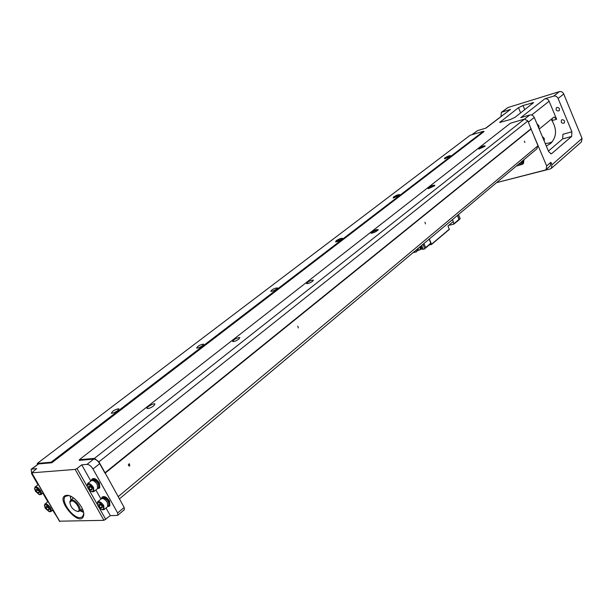 <?xml version="1.0" encoding="UTF-8"?>
<svg xmlns="http://www.w3.org/2000/svg" width="613" height="613" viewBox="0 0 613 613"><rect width="100%" height="100%" fill="white"/><g stroke="black" fill="none" stroke-linecap="round" stroke-linejoin="round"><path stroke-width="0.92" d="M31.248 469.198L38.565 463.926L51.821 462.769L484.071 131.565L483.534 131.259L470.186 135.228L37.293 463.436L51.117 462.217L51.821 462.769M37.217 464.669L37.293 463.436M500.928 116.516L501.357 112.355L510.545 109.359L486.063 128.063L477.55 130.615L471.88 134.73M496.821 182.567L550.282 168.92L551.378 168.337L551.93 164.797L582.066 138.423L581.415 141.94M496.561 182.636L545.018 170.1L546.114 169.517L546.666 165.954L550.872 162.292L551.93 164.797M550.872 162.292L550.252 165.901M548.428 151.059L562.665 138.906L562.91 134.301L571.898 131.787L571.668 136.415L562.665 138.906M550.742 153.817L551.754 153.549L571.668 136.415M551.754 153.549L551.194 153.825L548.673 151.641L534.283 117.458C533.226 115.443 531.732 114.616 529.801 114.96L520.751 117.673L544.796 98.831C546.673 98.478 548.122 99.275 549.133 101.214L531.686 115.014M539.187 129.113L553.662 117.298L554.137 117.068L556.642 119.251L549.133 101.214M552.321 118.393L552.083 120.577L551.21 119.297C557.117 128.707 556.941 136.76 550.681 143.473L546.321 146.04M546.666 165.954L531.027 128.96L537.992 145.741L536.773 148.913L119.389 498.913M501.419 112.302L507.955 107.528L559.385 91.621C561.278 91.253 562.734 92.05 563.738 93.988L582.066 138.423M544.796 98.831L553.731 96.088C555.631 95.728 557.087 96.525 558.106 98.478L571.898 131.787M485.642 128.186L510.545 109.359M552.321 141.749L549.24 143.013L545.271 143.557M562.106 119.719C564.404 119.987 565.102 121.113 564.198 123.098C561.646 123.512 560.765 122.485 561.554 120.018L562.106 119.719M556.995 107.405C559.309 107.673 559.998 108.808 559.064 110.823C556.504 111.206 555.639 110.156 556.466 107.689L556.995 107.405M542.283 136.454L544.283 138.484L544.229 141.09M536.965 123.826L538.973 125.864L538.927 128.492M90.839 481.044L81.713 464.838L86.992 464.401L93.705 459.099L79.284 460.363L79.345 459.727L510.384 123.259L524.513 119.052L527.893 120.945L531.027 128.96M523.004 105.536L533.632 102.578L515.043 117.305L510.361 119.535L499.695 122.439L518.468 107.696L523.004 105.536L524.774 109.735M523.992 159.633L523.448 163.502M516.215 166.154L522.659 164.177L523.127 160.353M522.322 161.035L522.107 163.012M522.084 161.227L521.525 163.763M520.238 162.782L519.51 163.387M519.609 164.169L518.935 163.87L521.471 163.817L521.924 161.365M484.852 146.392L479.037 148.974M434.548 185.839L428.403 188.635M377.907 230.243C376.512 230.113 374.566 230.856 372.076 232.48L371.401 233.292M312.645 281.244C309.994 282.999 307.971 283.781 306.569 283.581C307.918 281.605 310.193 280.432 313.404 280.064L312.645 281.244M428.349 187.655C431.667 185.624 433.843 184.865 434.893 185.379L428.004 188.635L428.349 187.655M371.455 232.097C374.949 229.913 377.217 229.139 378.244 229.752C376.52 231.568 374.122 232.748 371.034 233.292L371.455 232.097M478.899 148.177C482.056 146.277 484.155 145.534 485.212 145.955L478.607 148.982L478.899 148.177M450.494 156.215L444.869 158.759M444.785 157.955C447.835 156.123 449.85 155.395 450.846 155.786L444.44 158.767L444.785 157.955M399.515 195.202L393.569 197.953M393.577 196.98C396.78 195.018 398.871 194.275 399.86 194.75L393.171 197.961L393.577 196.98M342.299 238.955L336.721 241.139L336.001 241.951M336.123 240.763C339.495 238.672 341.663 237.905 342.636 238.465C340.966 240.227 338.629 241.392 335.633 241.959L336.123 240.763M276.578 289.068C274.003 290.754 272.065 291.512 270.762 291.344C272.08 289.443 274.287 288.294 277.382 287.888L276.578 289.068M117.612 410.649C114.784 412.572 112.692 413.43 111.328 413.216C112.585 410.863 115.106 409.377 118.899 408.764L117.612 410.649M202.642 345.609C199.953 347.41 197.945 348.215 196.604 348.015C197.899 345.916 200.244 344.613 203.654 344.123L202.642 345.609M51.117 462.217L483.534 131.259M106.011 507.985L110.317 515.625L103.957 520.337L75.169 469.412L31.761 472.83L36.696 468.57L31.186 469.244L31.669 473.772L37.983 484.737M75.169 469.412L77.023 468.524L87.245 486.622M81.713 464.838L77.023 468.524M153.717 405.867C150.806 407.875 148.614 408.756 147.143 408.511C145.61 407.668 153.779 402.894 154.943 403.944L153.717 405.867M238.909 339.058C236.135 340.935 234.036 341.763 232.603 341.533C233.905 339.334 236.327 338.008 239.867 337.564L238.909 339.058M79.345 459.727L94.433 458.401L524.513 119.052M94.433 458.401L98.931 461.827L527.893 120.945M98.931 461.827L105.015 472.723L531.149 128.638M105.038 473.221L530.965 129.121M105.015 472.723L124.163 507.457L124.316 509.725M298.309 327.947L297.788 326.139L298.309 327.947M118.14 496.683L537.992 145.741M129.803 465.849L129.167 466.033C128.04 465.106 128.117 464.347 129.389 463.757L129.803 465.849M524.858 142.553L524.383 141.12L524.858 142.553M425.476 223.883L424.962 222.281L425.476 223.883M93.705 459.099C95.858 459.221 97.85 460.738 99.697 463.666L104.969 473.106M66.771 495.312L66.878 495.312C73.522 494.584 85.399 508.966 83.606 515.556C80.387 529.257 53.224 496.599 66.771 495.312M103.957 520.337L59.614 521.18M91.827 479.32L92.479 478.799C94.601 477.933 96.915 479.351 99.421 483.044L99.75 487.749M101.919 497.358L102.563 496.829C104.693 495.955 107.022 497.373 109.551 501.082L109.88 505.679M110.317 515.625L117.336 515.41L117.865 515.219L117.665 512.974L93 469.006C91.138 466.064 89.138 464.531 86.992 464.401M100.984 499.059L95.873 489.986M52.641 510.177L56.833 516.652M42.818 493.128L47.822 501.809M68.871 495.572L65.514 496.262C59.959 500.162 72.572 518.406 80.242 517.617L82.487 516.813L83.705 513.778M108.838 501.679L109.237 506.215L107.704 506.56L107.413 502.537C105.191 499.288 103.153 498.047 101.298 498.806L101.85 497.411C103.98 496.538 106.31 497.963 108.838 501.679M101.865 498.522L103.252 497.764C107.52 499.434 109.336 502.032 108.685 505.556L108.624 505.602M101.344 509.334L102.716 509.863L104.103 509.579L103.743 505.595C101.513 502.338 99.475 501.089 97.62 501.84L97.398 504.56M102.861 505.955C100.065 502.353 98.218 501.687 97.329 503.955C97.896 506.69 99.459 508.552 102.003 509.533C103.72 509.564 104.003 508.369 102.861 505.955M101.873 506.001L102.172 507.825L100.747 507.878L99.022 506.116L98.716 504.292L100.141 504.231L101.873 506.001M99.022 506.116L100.655 504.76M100.747 507.878L102.011 506.828M91.184 480.768L91.758 479.374C93.881 478.515 96.195 479.933 98.708 483.634L99.099 488.277L97.551 488.615L97.268 484.492C95.069 481.251 93.046 480.01 91.191 480.761L87.521 483.711M91.766 480.485L93.115 479.741C97.421 481.412 99.229 484.032 98.547 487.619L98.494 487.664M91.107 491.304L92.494 491.856L93.912 491.58L93.551 487.511C91.345 484.262 89.314 483.013 87.467 483.757L87.222 486.507M92.67 487.871C89.889 484.27 88.042 483.611 87.146 485.887C87.697 488.63 89.237 490.507 91.789 491.519C93.544 491.565 93.835 490.346 92.67 487.871M91.682 487.933L91.996 489.787L90.578 489.864L88.854 488.094L88.533 486.247L89.95 486.155L91.682 487.933M88.854 488.094L90.525 486.745M90.578 489.864L91.835 488.845M38.657 494.316L41.002 494.545C43.331 492.913 37.033 485.059 34.995 487.051L34.711 489.327M35.431 491.251L39.132 494.453C43.883 494.929 35.179 484.078 34.688 488.913L35.431 491.251M36.313 491.197L35.952 489.45L37.224 489.373L38.857 491.051L39.209 492.806L37.937 492.875L36.313 491.197L37.845 490.009M37.937 492.875L39.048 492.009M48.565 511.388L50.879 511.594C53.17 509.947 46.833 502.17 44.833 504.177L44.58 506.43M45.278 508.3L49.025 511.518C53.722 511.939 44.994 501.227 44.55 506.031L45.278 508.3M46.167 508.261L45.822 506.537L47.101 506.484L48.726 508.162L49.063 509.886L47.783 509.939L46.167 508.261L47.668 507.066M47.783 509.939L48.902 509.051M70.166 496.017L70.349 497.281M79.989 510.698L83.537 512.422M83.368 511.671L80.418 510.338M83.307 511.434L80.617 510.177M82.64 509.464L81.805 509.204M70.426 496.124L70.886 500.039M72.916 498.4L73.047 497.81M69.874 502.522L70.51 500.338L71.637 499.932C75.637 499.426 82.357 509.096 79.437 511.15L77.1 511.395M71.46 500.928L69.913 502.277C70.503 506.982 73.016 510.024 77.453 511.403C82.104 511.487 75.82 500.461 71.46 500.928M429.368 238.978L431.59 244.426L449.298 229.438L447.98 225.929L453.275 221.469L452.448 219.623M431.705 244.097L449.413 229.109M431.59 244.426L429.215 244.962M425.598 248.02L430.855 243.576L429.238 239.085M459.489 213.722L461.122 212.351M453.153 221.577L453.865 224.128L459.145 219.761L457.589 215.309M459.336 219.216L460.202 218.489L458.455 214.581M457.467 215.416L458.991 219.799M460.202 218.489L459.145 219.761M453.865 224.128L448.647 225.362M454.057 223.584L459.183 219.255M422.035 248.939L420.656 249.246M423.89 243.568L425.736 247.606L424.617 248.947L423.353 249.23L421.629 245.468M423.276 249.07L422.204 249.315L420.847 246.119M431.039 243.024L425.706 247.529M424.617 248.947L425.736 247.606M422.955 244.357L424.801 248.395M424.564 243.009L425.483 242.235M420.901 246.081L421.054 246.809M417.882 250.541L420.61 249.414L421.077 247.192M420.166 249.782L420.112 246.74M416.104 251.905L418.265 249.422L418.227 248.319M413.3 252.449L414.242 252.403L415.162 250.893M416.825 251.629L417.606 248.84M556.642 119.251L552.083 120.577M528.398 122.14L534.283 117.458M558.106 98.478L563.738 93.988M472.294 134.607L477.55 130.615M502.131 111.949L507.955 107.528M553.731 96.088L559.385 91.621M524.575 119.091L529.801 114.96M532.39 103.812L531.961 102.777M520.682 112.915L518.468 107.696M500.147 121.788L500.446 122.47M523.218 160.575L524.084 159.855M31.937 468.96L38.565 463.926M31.761 472.83L59.798 521.502M93 469.006L99.697 463.666M117.665 512.974L124.163 507.457M88.962 489.657L97.421 504.637M99.122 507.648L105.788 519.456M551.378 168.337L581.476 141.879M546.114 169.517L550.313 165.847M523.517 163.449L522.659 164.177M117.865 515.219L124.355 509.694M31.577 472.799L59.607 521.464M67.721 495.488L66.878 495.312M83.606 514.713L83.606 515.556M109.949 505.625L109.237 506.215M108.685 505.556L108.087 506.054M104.103 509.579L107.765 506.514M97.674 501.794L101.298 498.806M102.003 509.533L102.716 509.863M97.329 503.955L97.138 503.212M99.819 487.695L99.099 488.277M98.547 487.619L97.95 488.101M93.912 491.58L97.613 488.561M91.789 491.519L92.494 491.856M87.146 485.887L86.962 485.144M41.002 494.545L43.14 492.875M35.041 487.013L38.305 484.485M39.132 494.453L39.837 494.775M34.688 488.913L34.543 488.178M50.879 511.594L52.956 509.916M44.879 504.139L48.136 501.557M49.025 511.518L49.73 511.824M44.55 506.031L44.397 505.288M73.514 497.917L70.587 500.285M82.341 508.759L79.437 511.15M77.453 511.403L78.288 511.571M69.913 502.277L69.913 501.434M414.242 252.403L416.442 251.813"/></g></svg>
